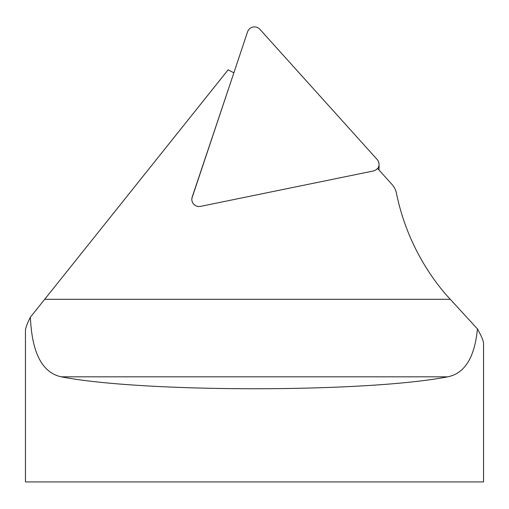 <?xml version="1.0" encoding="UTF-8"?>
<svg xmlns="http://www.w3.org/2000/svg" width="509" height="509" viewBox="0 0 509 509"><rect width="100%" height="100%" fill="white"/><g stroke="black" fill="none" stroke-linecap="round" stroke-linejoin="round"><path stroke-width="0.76" d="M377.672 168.543A7.272 7.196 0 0 0 377.207 159.552L259.902 29.325A7.272 7.196 0 0 0 247.565 31.851L192.192 197.435A7.272 7.196 0 0 0 191.823 199.509M233.752 73.169L192.192 197.059A7.272 7.196 0 0 0 200.571 206.368L373.25 171.005A7.272 7.196 0 0 0 377.519 168.371L392.127 184.589A18.324 18.127 180 0 1 396.409 193.076A229.05 226.55 0 0 0 445.591 294.196L477.442 328.916C481.495 336.099 483.531 341.017 483.55 343.683L483.55 481.934L25.45 481.934L25.45 330.576C25.463 328.184 27.111 323.724 30.394 317.196L228.147 69.803L233.752 72.787M30.394 317.196C31.908 352.839 42.196 372.715 61.265 376.819C142.851 392.719 366.149 392.719 447.735 376.819C464.749 373.428 474.649 357.458 477.442 328.916M192.192 197.059L192.192 197.435M450.058 299.298L44.9 299.298M447.735 376.819L61.265 376.819M379.046 164.337L379.046 170.07"/></g></svg>
